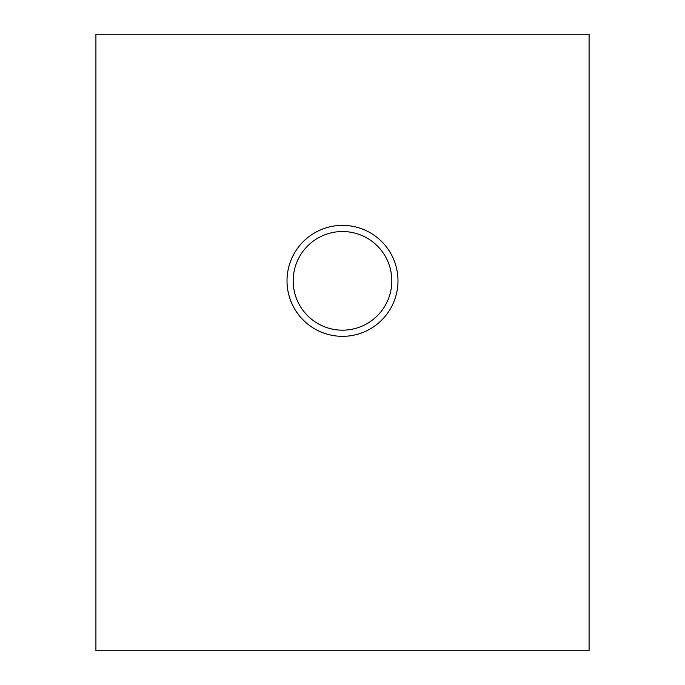 <?xml version="1.0" encoding="UTF-8"?>
<svg xmlns="http://www.w3.org/2000/svg" width="685" height="685" viewBox="0 0 685 685"><rect width="100%" height="100%" fill="white"/><g stroke="black" fill="none" stroke-linecap="round" stroke-linejoin="round"><path stroke-width="1.03" d="M293.18 280.85A49.32 49.32 0 0 0 342.5 330.17A49.32 49.32 0 0 0 391.82 280.85A49.32 49.32 0 0 0 337.568 231.778A49.32 49.32 0 0 0 293.18 280.85M95.917 650.75L95.917 34.25L589.083 34.25L589.083 650.75L95.917 650.75M397.985 280.85A55.485 55.485 0 0 0 342.5 225.365A55.485 55.485 0 0 0 287.015 280.85A55.485 55.485 0 0 0 342.5 336.335A55.485 55.485 0 0 0 397.985 280.85"/></g></svg>

